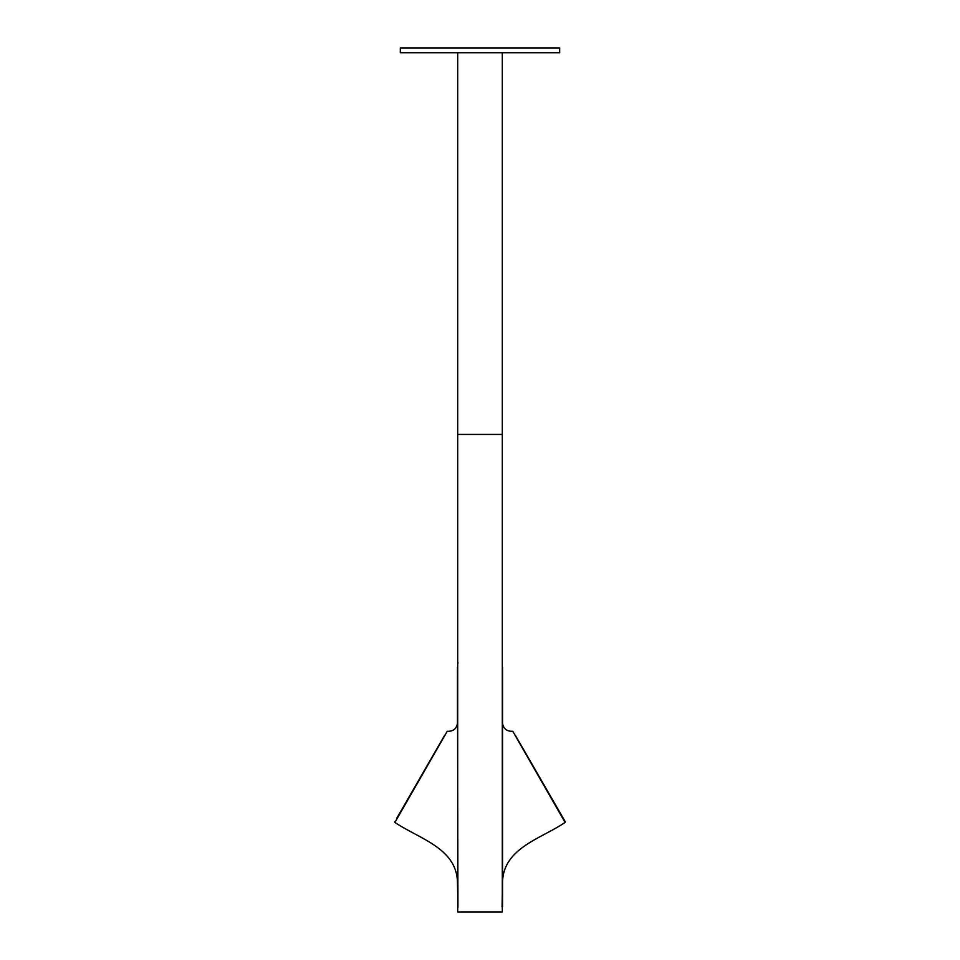 <?xml version="1.0" encoding="UTF-8"?>
<svg xmlns="http://www.w3.org/2000/svg" width="960" height="960" viewBox="0 0 960 960"><rect width="100%" height="100%" fill="white"/><g stroke="black" fill="none" stroke-linecap="round" stroke-linejoin="round"><path stroke-width="1.44" d="M400.332 48L559.668 48L559.668 52.776L400.332 52.776L400.332 48M406.572 801.264L429.024 762.372M396.78 818.208L447.228 731.292L394.896 822.432C418.212 838.368 456.36 847.812 457.464 881.736L457.932 907.68M394.728 821.784L394.896 822.432M444.624 735.348L423.564 771.816M457.464 676.764L457.464 723.348C456.468 728.868 453.06 731.52 447.228 731.292M457.464 667.26L457.932 906.72M457.932 662.46L457.932 663.42M553.428 801.264L542.112 781.668M563.22 818.208L565.104 822.432C541.788 838.368 503.64 847.812 502.536 881.736L502.068 906.72M565.272 821.784L512.772 731.292L565.104 822.432M530.976 762.372L561.144 814.608M515.376 735.348L536.436 771.816M502.536 676.764L502.536 723.348C503.532 728.868 506.94 731.52 512.772 731.292M502.536 667.26L502.536 906.72M502.308 52.776L502.308 434.436L457.692 434.436L457.692 52.776M502.308 912L502.308 434.436L457.692 434.436L457.692 912L502.308 912"/></g></svg>
